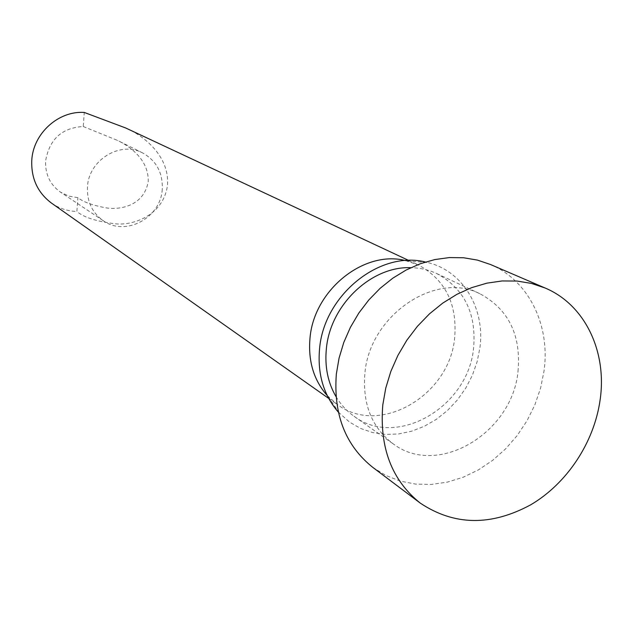 <?xml version="1.0" encoding="UTF-8"?>
<svg xmlns="http://www.w3.org/2000/svg" width="633" height="633" viewBox="0 0 633 633"><rect width="100%" height="100%" fill="white"/><g stroke="black" fill="none" stroke-linecap="round" stroke-linejoin="round"><path stroke-width="0.47" stroke-dasharray="3.17 2.37" d="M162.254 189.267C160.917 217.768 125.627 236.908 103.298 220.743C92.141 212.72 86.856 201.468 87.457 186.98C88.573 159.999 120.317 140.653 142.639 152.949C156.406 160.719 162.942 172.825 162.254 189.267M372.758 467.352L385.948 475.502L400.373 481.12L415.683 484.11L431.508 484.427L447.476 482.101L463.221 477.211L478.398 469.9L492.656 460.349L505.704 448.781L517.256 435.464L527.052 420.7L534.885 404.811L540.582 388.148L544.016 371.065C550.488 325.394 528.903 280.609 490.456 264.499M336.004 396.622C340.752 404.566 346.757 411.11 354.029 416.253C396.97 448.939 468.499 406.71 473.611 347.802C476.483 313.28 464.218 288.545 436.802 273.591C428.731 269.832 420.067 267.862 410.817 267.688M518.016 371.436C521.252 335.3 508.671 309.466 480.297 293.941C435.947 270.473 369.411 315.337 364.861 373.605C362.472 404.352 371.943 427.781 393.275 443.915C437.783 477.78 512.295 433.083 518.016 371.436M327.214 395.554L337.31 404.479C379.571 436.635 449.802 395.459 454.668 337.713C457.39 303.887 445.268 279.628 418.278 264.918L405.524 260.59M338.323 412.107L349.59 422.148L360.644 428.478L372.718 432.6L385.465 434.444L398.553 433.961L411.632 431.208L424.371 426.262L436.438 419.283L447.531 410.437L457.374 399.985L465.722 388.171L472.368 375.306L477.132 361.72L479.909 347.746C485.297 308.564 462.984 270.892 427.607 262.529L425.408 262.015M83.232 126.521L117.603 140.455C129.322 146.112 148.929 159.366 148.225 181.624C143.881 206.192 119.866 209.816 107.151 208.035C93.098 205.575 83.35 202.117 77.899 197.654L68.775 196.119L60.459 192.131C50.086 184.678 45.133 174.289 45.616 160.964C49.35 139.244 61.884 127.763 83.232 126.521L84.284 112.452M125.682 127.985C143.09 135.28 169.541 155.702 167.523 184.876C163.812 215.022 133.729 225.609 115.807 223.853C96.635 221.518 83.659 217.38 76.87 211.454L77.899 197.654M51.502 203.114C59.122 208.384 67.573 211.169 76.87 211.454M436.802 273.591L480.297 293.941M407.114 260.962L427.607 262.529M103.298 220.743L60.459 192.131M408.72 260.448L418.278 264.918M328.677 398.402L337.31 404.479M142.639 152.949L117.596 140.463M328.329 396.749L339.858 413.76M354.029 416.253L393.275 443.915"/><path stroke-width="0.95" d="M545.108 288.007L490.456 264.499L477.409 260.092L463.617 257.758L449.327 257.576L434.816 259.57L420.359 263.716L406.251 269.959L392.784 278.188L380.211 288.252L368.81 299.955L358.808 313.066L350.405 327.332L343.782 342.445L339.066 358.112L336.345 374.016C333.29 414.378 345.428 445.49 372.758 467.352L420.296 503.132C454.233 525.714 491.05 526.26 530.747 504.786C567.057 483.438 594.094 442.538 600.092 400.08C607.253 351.901 585.169 304.797 545.108 288.007L531.506 283.434L517.09 281.052L502.135 280.949L486.919 283.149L471.743 287.627L456.915 294.321L442.72 303.12L429.467 313.857L417.408 326.319L406.813 340.261L397.896 355.414L390.83 371.452L385.766 388.061L382.799 404.891C379.309 447.594 391.811 480.336 420.296 503.132M410.817 267.688C371.215 265.979 330.038 305.209 326.351 348.965C324.65 366.729 327.87 382.617 336.004 396.622M405.524 260.59C364.022 249.758 313.659 290.207 309.972 338.481C308.049 361.206 313.794 380.227 327.214 395.554M425.408 262.015C379.515 250.288 323.716 295.413 319.546 349.02C317.386 374.143 323.645 395.174 338.323 412.107M408.72 260.448L125.682 127.985L84.284 112.452C58.41 110.577 33.043 133.618 31.769 160.466C31.12 178.514 37.695 192.725 51.502 203.114L328.677 398.402"/></g></svg>
